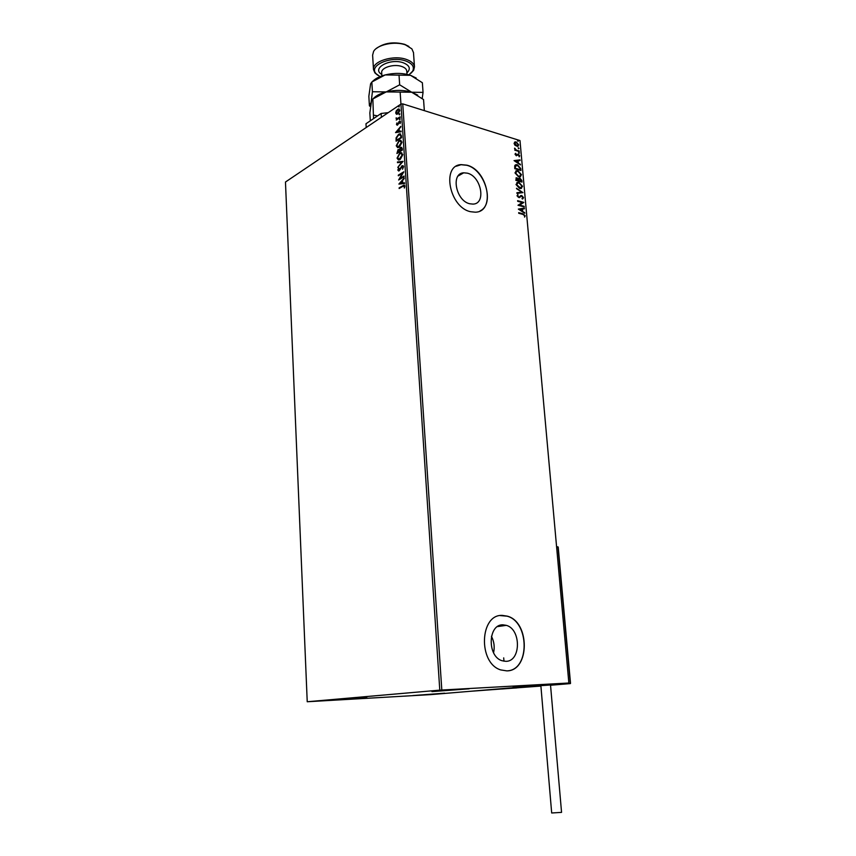 <?xml version="1.0" encoding="UTF-8"?>
<svg xmlns="http://www.w3.org/2000/svg" width="856" height="856" viewBox="0 0 856 856"><rect width="100%" height="100%" fill="white"/><g stroke="black" fill="none" stroke-linecap="round" stroke-linejoin="round"><path stroke-width="1.28" d="M467.387 173.169L463.727 172.805C450.502 173.19 455.895 200.946 469.805 203.781L473.004 204.103C486.411 203.953 481.34 176.336 467.387 173.169M502.996 624.837C488.016 623.971 486.946 656.349 502.012 660.725L505.875 661.335C521.09 661.592 521.315 629.192 506.303 625.351L502.996 624.837M502.44 615.41C479.756 613.859 477.798 663.036 500.707 669.916L506.816 670.879C530.025 671.018 530.035 621.777 507.244 616.138L502.44 615.41M507.522 670.837C530.11 669.638 529.35 621.67 507.062 616.17L500.257 615.592M466.927 165.187L461.181 164.62C441.161 165.294 449.475 207.548 470.597 211.71L475.273 212.192C495.742 212.063 488.145 170.119 466.927 165.187M480.152 210.876C495.132 204.038 484.956 169.499 466.766 165.272L461.02 164.716L456.323 166.214M412.817 695.553L444.649 693.189L412.817 695.553M431.959 691.616L469.174 688.802L431.959 691.616M513.119 687.079L549.52 684.329L513.119 687.079M334.354 700.09L366.839 697.672L334.354 700.09M396.478 114.233L395.707 112.971L396.253 110.841L398.489 108.926L399.805 110.231L397.912 113.912L396.478 114.233M400.201 117.454L396.242 120.075L396.788 119.059L396.168 117.818L397.163 118.588L400.159 116.823L400.201 117.454M396.467 124.505L396.949 122.911L397.516 124.409L399.816 121.135L400.576 121.916L400.116 123.574L399.645 121.852L397.58 125.029L396.467 124.505L396.949 124.013M401.411 135.783L401.539 137.709L396.103 141.197L396.093 137.859L398.554 134.328L399.752 133.804L401.411 135.783M402.363 150.1L396.906 153.534L398.051 149.597L399.26 149.639L400.565 147.446L402.245 148.43L402.363 150.1M403.101 161.367L397.805 167.423L401.774 162.126L397.494 162.661L397.452 161.966L403.101 161.367M404.064 176.036L404.107 176.689L398.618 179.985L402.427 173.319L398.34 175.79L398.297 175.148L403.786 171.821L399.977 178.497L404.064 176.036M402.823 186.341L399.164 188.513L399.121 187.86L404 185.11L404.877 186.062L404.342 188.042L404.31 186.405L402.823 186.341M439.791 690.139L307.229 701.749L430.75 694.612L568.865 683.013L439.791 690.139L400.94 104.079L285.465 182.028L307.229 701.749M398.885 184.083L404.192 177.984L402.534 180.616L402.684 182.991L404.514 182.799L404.556 183.516L398.885 184.083M403.593 166.61L402.513 169.231L403.026 166.995L402.331 166.267L399.196 170.804L397.826 170.087L398.65 167.904L398.393 169.756L399.131 170.173L401.988 165.743L403.593 166.61M400.148 159.505L399.067 159.954L397.056 158.135L399.699 153.106L400.801 152.646L402.791 154.508L400.148 159.505M399.335 147.114L398.2 147.574L396.253 145.787L398.896 140.737L400.041 140.256L401.978 142.096L399.335 147.114M395.547 132.627L400.79 126.346L399.153 129.021L399.303 131.343L401.1 131.064L401.143 131.76L395.547 132.627M399.955 119.712L400.062 118.577L399.955 119.712M399.634 114.865L399.752 113.73L399.634 114.865M399.11 106.957L399.238 105.834L399.11 106.957M568.855 682.981L519.988 140.566L568.865 683.013M514.97 145.252L514.071 143.412L515.259 141.861L516.232 141.978L518.747 144.867L517.57 146.429L514.97 145.252M519.26 151.555L514.756 150.174L515.365 149.779L514.638 148.12L516.147 149.928L519.26 151.555M515.034 154.273L515.58 153.32L516.489 155.193L518.308 154.144L519.72 155.792L519.228 156.83L518.383 154.743L516.329 155.771L515.034 154.273M520.801 168.696L520.962 170.505L514.766 168.686L514.724 165.711L516.125 164.662L517.527 164.834L520.801 168.696L520.619 170.398M522.01 182.082L515.793 180.306L516.5 177.77L518.469 178.958L519.945 178.176L521.86 180.52L522.01 182.082M522.952 192.611L516.949 193.403L516.896 192.739L521.454 192.14L516.5 188.256L522.952 192.611M524.182 206.317L524.236 206.917L517.998 205.247L522.299 202.551L517.655 201.288L517.602 200.679L523.829 202.38L519.549 205.066L524.182 206.317L523.883 206.831M522.866 214.375L518.715 213.272L518.661 212.663L522.877 213.775L525.188 215.798L524.6 217.103L524.546 215.637L522.866 214.375M519.988 140.566L402.737 103.876L441.814 690M518.34 209.099L524.343 208.136L524.407 208.789L522.481 209.078L522.684 211.293L524.803 213.294L518.34 209.099M523.551 197.629L522.363 199.02L522 198.442L522.92 197.501L521.775 196.11L519.1 197.65L517.013 195.789L517.934 194.558L517.655 195.971L518.832 197.019L521.732 195.51L523.551 197.629L522.759 198.902M519.581 188.438L516.008 184.522L517.794 182.253L519.014 182.403L522.545 186.319L520.726 188.566L519.581 188.438M518.543 176.796L514.98 172.88L516.714 170.644L517.976 170.793L521.497 174.72L519.731 176.935L518.543 176.796M514.049 160.596L520.009 159.869L520.074 160.511L518.158 160.714L518.361 162.897L520.469 164.93L514.049 160.596M519.004 153.299L518.715 152.282L519.464 152.957L519.004 153.299M518.597 148.751L518.308 147.735L518.597 148.751M517.934 141.358L517.634 140.341L518.394 141.026L517.934 141.358M370.316 120.814L369.846 112.917L371.558 100.794L372.863 98.964L386.216 91.913L400.148 92.073L400.94 104.079L402.737 103.876M493.57 652.754C494.832 647.008 494.126 641.529 491.43 636.297M518.683 212.919L522.545 213.946L525.188 215.798M524.856 215.958L524.514 217.028M518.361 209.121L524.343 208.136M524.011 208.297L524.065 208.843M522.684 211.293L522.481 209.078M522.353 211.464L524.749 212.63M519.849 209.453L521.689 211.025L521.871 209.164L519.849 209.453L522.021 210.865M517.623 200.946L523.829 202.38M523.508 202.679L519.549 205.066M519.218 205.237L523.851 206.478M519.378 197.597L520.983 196.249M517.602 194.729L518.03 195.296M517.976 195.329L517.655 195.971M517.324 196.142L518.511 196.987M518.18 197.158L518.993 196.987M520.459 195.714L521.732 195.51M521.4 195.682L523.23 197.8M516.906 192.868L521.454 192.14M516.532 188.673L522.577 192.654M516.81 182.585L519.014 182.403M518.683 182.574L522.545 186.319M522.214 186.49L521.4 188.416M517.259 183.173L516.329 184.853L519.196 187.999L520.962 187.828M519.068 183.002L518.094 182.884L516.65 184.682L520.469 187.946L521.903 186.159L519.068 183.002M515.954 177.995L517.077 177.845M516.757 178.016L518.469 178.958M518.822 178.326L519.945 178.176M519.613 178.348L521.86 180.52M521.539 180.691L521.657 181.986M519.196 178.925L518.683 180.819L521.315 181.301L519.999 178.776L518.971 179.396L519.014 180.637L521.315 181.301M516.436 178.572L516.061 180.06L518.372 180.456L517.142 178.444L516.382 179.888L518.372 180.456M515.751 170.975L517.976 170.793M517.655 170.965L521.497 174.72M521.176 174.902L520.395 176.785M516.211 171.564L515.291 173.212L518.158 176.368L519.945 176.208M518.03 171.393L517.024 171.275L515.622 173.04L518.49 176.197L519.474 176.315L520.865 174.56L518.03 171.393M515.248 164.973L517.527 164.834M517.195 165.015L520.48 168.878M515.74 165.561L515.023 168.45L520.277 169.713L519.924 167.434L517.58 165.433L515.333 166.203L515.355 168.268L520.277 169.713M514.103 160.639L520.009 159.869M518.361 162.897L518.158 160.714M518.03 163.079L520.405 164.277M515.547 161.003L517.377 162.629L517.548 160.778L515.547 161.003L517.698 162.447M515.301 153.545L515.997 153.78M515.269 154.583L516.254 155.161M515.933 155.343L516.65 155.15M517.377 154.294L518.308 154.144M517.987 154.326L519.72 155.792M519.399 155.974L519.185 156.787M518.586 152.486L519.464 152.957M514.724 149.864L515.365 149.779M514.531 148.473L515.152 148.548M515.333 149.8L516.147 149.928M515.815 150.11L519.218 150.956M518.18 147.949L519.057 148.42M514.531 142.149L516.232 141.978M515.911 142.16L518.747 144.867M518.415 145.049L517.976 146.323M514.948 142.727L514.306 143.776L516.243 145.905L517.58 145.755M516.286 142.567L514.627 143.594L517.324 145.809L518.19 144.696L516.286 142.567M517.516 140.555L518.394 141.026M399.538 187.967L404.514 185.206M404.321 188.042L404.257 186.876M404.674 186.993L404.31 186.405M404.728 186.512L404.16 185.998M399.324 184.04L404.235 178.519M404.524 182.949L402.684 182.991M400.201 183.238L402.513 183.152L401.988 181.237L400.201 183.238L402.106 183.045L401.988 181.237M399.217 179.632L402.427 173.319M398.714 175.255L403.615 172.291M404.096 176.379L399.977 178.497M402.609 168.985L403.026 166.995M403.444 167.113L402.769 166.374M398.607 171.007L397.826 170.087M398.243 170.194L398.96 168.161M399.549 170.28L399.816 169.349M400.223 169.467L400.308 168.225M400.715 168.332L401.988 165.743M402.395 165.861L403.09 165.636M398.168 166.834L401.774 162.126M397.89 162.608L397.452 161.966M397.858 162.073L403.048 161.431M398.447 159.976L397.056 158.135M397.462 158.253L399.699 153.106M400.116 153.213L401.785 152.743M398.789 159.248L400.512 158.981L402.641 154.989L401.475 153.47M399.741 153.748L397.612 157.761L399.228 159.227L402.234 154.872L400.64 153.374L399.741 153.748M397.291 153.288L398.051 149.597M398.457 149.704L399.089 149.49M400.565 147.446L399.26 149.639M400.972 147.564L401.742 147.307M402.117 149.19L400.608 148.088L399.72 151.095L402.16 149.928L401.411 148.056M399.549 151.234L398.094 150.228L397.419 152.539L399.57 151.555L398.885 150.185M397.419 152.539L399.164 151.448M402.16 149.928L401.71 149.083M399.72 151.095L401.753 149.811M397.612 147.596L396.253 145.787M396.66 145.905L398.896 140.737M399.303 140.855L401.004 140.373M397.965 146.868L399.709 146.59L401.828 142.588L400.683 141.09M398.939 141.379L396.81 145.402L398.382 146.858L401.421 142.471L399.87 140.983L398.939 141.379M396.489 140.951L396.093 137.859M396.499 137.976L398.554 134.328M398.96 134.446L400.651 133.921M401.047 135.248L398.586 134.959L396.617 137.869L396.617 140.213L401.346 137.559L401.047 135.248L400.244 134.649M396.617 140.213L400.94 137.431L400.64 135.13M396.028 132.552L400.833 126.902M401.111 131.246L399.303 131.343M396.842 131.728L399.131 131.556L398.607 129.663L396.842 131.728L398.725 131.439L398.607 129.663M398.275 124.141L398.736 121.948M399.142 122.076L399.335 121.338M399.741 121.456L400.287 121.252M397.109 125.222L396.874 124.623M399.88 118.663L399.463 119.487M396.745 119.059L396.06 118.396M396.478 118.513L396.168 117.818M397.869 118.631L400.191 117.197M399.559 113.805L399.142 114.629M396.724 114.297L395.707 112.971M396.125 113.099L396.253 110.841M396.66 110.97L397.612 109.29M398.019 109.418L399.217 109.044M397.002 113.581L398.286 113.409L399.72 110.692L398.939 109.739M397.655 109.921L396.2 112.65L397.195 113.57L399.313 110.563L397.655 109.921M399.046 105.909L398.629 106.743M501.798 688.994L518.148 687.764L501.798 688.994M540.906 686.063L469.891 691.327L545.122 685.003L570.321 683.602L557.962 546.845L556.593 546.791M516.596 687.946L498.524 689.123L516.596 687.946M558.048 547.712L557.962 546.845M570.257 682.831L570.321 683.602L550.536 685.249M561.557 812.376L551.681 812.986L540.864 685.656L550.515 684.982L561.557 812.376M366.208 127.533L365.983 123.756L381.145 113.463L388.228 112.66M381.38 117.293L381.145 113.463M408.954 74.825L412.646 71.176C414.668 66.918 412.399 63.537 405.851 61.011C391.278 55.48 368.198 65.505 376.041 73.669L380.01 76.623M377.721 75.253L374.917 72.899L373.505 69.603C371.964 61.365 393.6 54.591 406.482 59.46C411.404 61.236 414.069 63.686 414.475 66.811L413.662 70.256L411.051 73.177M376.405 48.428C384.226 42.832 393.664 41.484 404.728 44.362L408.858 46.417M413.491 52.633L411.875 48.856L405.487 44.887C394.958 40.885 377.218 44.587 373.569 51.467L372.617 55.169L373.484 69.347M400.148 92.073L411.683 92.234L423.549 99.564L424.341 110.638M372.863 98.964L373.526 118.631M377.56 115.902L373.847 115.175M373.045 98.836C375.741 95.819 380.128 93.507 386.216 91.913C395.301 89.794 403.797 89.901 411.683 92.234L417.707 95.134M422.211 98.429L423.046 92.384L411.683 92.234L399.666 84.808L386.216 91.913L372.424 91.742L371.119 102.442L369.418 105.834L370.445 106.679M372.328 81.641C375.056 78.72 379.326 76.484 385.147 74.921C394.199 72.781 402.652 72.899 410.527 75.307L416.198 78.046M369.418 105.834L368.85 96.289L370.595 83.835L371.836 82.016L385.147 74.921L410.527 75.307L422.361 82.722L423.046 92.384M371.836 82.016L372.424 91.742M399.014 75.018L399.666 84.808M406.771 71.134L406.76 70.984C406.504 69.069 404.856 67.57 401.828 66.501C393.963 63.569 380.781 67.667 381.701 72.685L381.733 73.145M381.819 74.472C371.012 68.448 390.122 57.855 403.337 62.809C409.799 65.505 410.987 68.876 406.889 72.921M458.078 176.036L463.727 172.805M503.703 657.879L503.97 661.228M497.539 626.581L506.303 625.351M459.95 174.196L460.004 174.934M570.524 683.366L558.208 547.102M412.646 71.176L413.662 70.256M413.469 52.387L414.475 66.811M406.803 71.658L406.985 74.344M370.498 106.251L369.739 105.695M381.701 72.685L381.904 75.906M376.041 73.669L374.917 72.899"/></g></svg>

